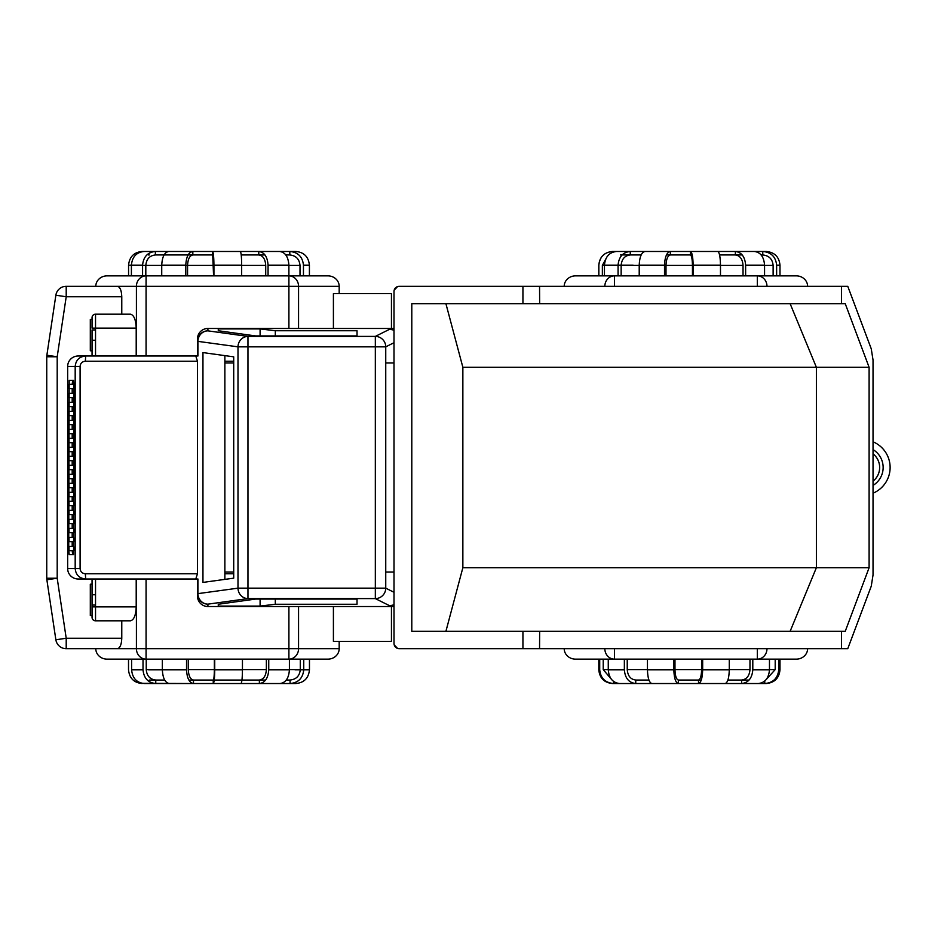 <?xml version="1.0" encoding="UTF-8"?>
<svg xmlns="http://www.w3.org/2000/svg" width="935" height="935" viewBox="0 0 935 935"><rect width="100%" height="100%" fill="white"/><g stroke="black" fill="none" stroke-linecap="round" stroke-linejoin="round"><path stroke-width="1.4" d="M209.954 254.951L211.859 254.951M241.662 265.4L265.715 265.4C265.283 259.018 262.934 255.535 258.668 254.951L264.956 254.951M162.351 254.951L213.472 254.951M149.308 251.468L288.681 251.468M288.892 265.4L300.006 265.4C299.364 259.018 295.904 255.535 289.64 254.951L285.794 254.951L289.815 254.951L289.815 251.468L295.787 251.468C304.015 252.228 308.562 256.809 309.415 265.224L309.415 275.86M161.732 275.86L161.732 265.224C162.164 256.833 164.513 252.24 168.779 251.468L295.822 251.468M303.454 275.86L303.454 265.224C302.613 256.833 298.066 252.24 289.815 251.468M300.006 265.4L300.006 275.86M128.562 275.86L128.562 265.224C129.427 256.809 133.974 252.228 142.202 251.468L192.832 251.468C188.578 252.228 186.217 256.809 185.785 265.224L185.785 275.86M268.065 275.86L268.065 265.224C267.492 256.833 264.395 252.24 258.785 251.468L258.785 254.951L241.207 254.951M258.785 251.468L279.612 251.468C285.222 252.228 288.307 256.809 288.892 265.224L288.892 275.86L107.104 275.86A11.313 10.449 180 0 0 95.791 286.309M265.715 265.4L265.715 275.86M131.403 275.86L131.403 265.224C132.186 256.833 136.452 252.24 144.189 251.468L155.374 251.468C147.648 252.228 143.382 256.809 142.576 265.224L142.576 275.86M213.928 275.86L213.928 265.224C213.846 256.833 213.379 252.24 212.549 251.468L240.295 251.468C241.125 252.228 241.581 256.809 241.662 265.224L241.662 275.86M212.549 251.468L213.577 275.86M192.832 251.468L192.832 254.951L212.549 254.951L192.926 254.951C189.688 255.535 187.9 259.018 187.561 265.4L187.561 275.86M155.374 251.468L155.374 254.951L164.081 254.951M149.308 254.951L148.338 254.951M145.813 275.86L145.813 265.4C146.421 259.018 149.658 255.524 155.526 254.951M692.227 254.951L666.48 254.951L692.227 254.951M720.476 265.4L743.033 265.4C742.554 259.018 739.959 255.535 735.249 254.951L742.191 254.951M632.726 254.951L620.431 254.951M630.248 254.951L641.165 254.951L630.248 254.951L630.248 251.468L690.416 251.468L690.416 254.951L670.372 254.951L670.372 251.468C666.842 252.228 664.89 256.809 664.516 265.224L664.516 275.86M619.706 251.468L759.08 251.468M764.561 265.4L773.128 265.4C772.474 259.018 768.967 255.535 762.598 254.951L761.125 254.951L762.773 254.951L762.773 251.468L766.069 251.468L754.311 251.468C760.494 252.228 763.918 256.809 764.561 265.224L764.561 275.86M639.213 275.86L639.213 265.224C639.575 256.833 641.527 252.24 645.068 251.468L670.372 251.468M776.634 275.86L776.634 265.224C775.781 256.833 771.165 252.24 762.773 251.468M773.128 265.4L773.128 275.86M598.797 275.86L598.797 265.224C599.615 256.868 604.197 252.286 612.554 251.468L630.248 251.468C622.897 252.228 618.83 256.809 618.07 265.224L618.07 275.86M693.127 275.86L693.127 265.224C692.964 256.833 692.064 252.24 690.416 251.468L754.311 251.468L735.378 251.468L735.378 254.951L719.564 254.951M745.627 275.86L745.627 265.224C744.996 256.833 741.584 252.24 735.378 251.468M743.033 265.4L743.033 275.86M604.454 275.86L604.454 265.224C605.214 256.833 609.269 252.24 616.644 251.468L630.248 251.468M690.416 251.468L717.764 251.468C719.401 252.228 720.301 256.809 720.476 265.224L720.476 275.86M666 275.86L666 265.4C666.281 259.018 667.765 255.535 670.442 254.951L690.381 254.951C691.631 255.535 692.321 259.018 692.449 265.4L692.449 275.86M598.856 275.86L598.856 265.224C599.721 256.809 604.349 252.228 612.717 251.468L612.717 252.193M602.362 275.86L602.362 265.4L607.096 256.669M621.144 275.86L621.144 265.4C621.728 259.018 624.814 255.524 630.4 254.951M749.064 680.049L727.886 680.049M701.273 680.049L678.331 680.049L678.331 683.532L619.706 683.532M779.989 659.14L779.989 669.776C779.182 678.085 774.636 682.667 766.326 683.532L651.929 683.532C649.229 682.772 647.733 678.191 647.452 669.776L647.452 659.14M599.709 659.14L599.709 669.776C600.562 678.167 605.214 682.76 613.664 683.532L613.664 681.486M611.911 679.874L603.227 669.6L603.227 659.14M624.358 659.14L624.358 669.776C625.059 678.167 628.858 682.76 635.753 683.532L612.448 683.532C604.15 682.667 599.592 678.085 598.797 669.776L599.709 669.776M608.264 659.14L608.264 669.776C608.977 678.191 612.776 682.772 619.66 683.532L635.753 683.532L635.753 680.049L648.948 680.049M635.894 680.049C630.669 679.465 627.782 675.982 627.233 669.6L627.233 659.14M769.47 659.14L769.47 669.776C768.78 678.167 765.052 682.76 758.285 683.532L741.619 683.532C748.374 682.772 752.102 678.191 752.804 669.776L752.804 659.14M766.221 683.532L764.76 683.532C773.198 682.772 777.85 678.191 778.726 669.776L778.726 659.14M775.197 659.14L775.197 669.6L765.788 679.979M749.975 659.14L749.975 669.6C749.438 675.982 746.609 679.465 741.467 680.049M729.277 659.14L729.277 669.776C729.019 678.167 727.64 682.76 725.128 683.532L698.515 683.532L698.515 680.049M758.285 683.532L741.619 683.532L741.619 680.049M764.76 683.532L764.76 680.996M673.843 659.14L673.843 669.776C674.123 678.167 675.619 682.76 678.331 683.532L651.929 683.532M725.128 683.532L698.515 683.532C701.016 682.772 702.395 678.191 702.664 669.776L702.664 659.14M698.457 680.049C700.362 679.465 701.414 675.982 701.612 669.6L701.612 659.14M678.389 680.049C676.332 679.465 675.187 675.982 674.976 669.6L674.976 659.14M265.61 680.049L188.858 680.049M143.02 659.14L143.02 669.776C143.803 678.167 148.046 682.76 155.759 683.532L155.759 680.049L164.677 680.049L149.308 680.049M288.681 683.532L149.308 683.532M164.677 680.049L155.911 680.049C150.067 679.465 146.842 675.982 146.234 669.6L146.234 659.14M309.462 659.14L309.462 669.776C308.62 678.167 304.074 682.76 295.799 683.532L193.487 683.532L193.487 680.049L213.238 680.049L193.568 680.049C190.378 679.465 188.625 675.982 188.286 669.6L188.286 659.14M186.532 659.14L186.532 669.776C186.965 678.167 189.279 682.76 193.487 683.532L142.167 683.333M155.759 683.532L144.352 683.532C136.65 682.772 132.408 678.191 131.613 669.776L131.613 659.14M193.487 683.532L169.305 683.532C165.109 682.772 162.795 678.191 162.351 669.776L162.351 659.14M295.822 683.532L290.084 683.532C298.335 682.772 302.882 678.191 303.746 669.776L303.746 659.14M128.516 659.14L128.516 669.776C129.357 678.167 133.915 682.76 142.178 683.532M300.287 659.14L300.287 669.6C299.644 675.982 296.185 679.465 289.908 680.049M242.445 659.14L242.445 669.776C242.352 678.167 241.861 682.76 240.95 683.532L213.238 683.532L213.238 680.049C213.905 679.465 214.279 675.982 214.36 669.6L214.36 659.14M289.406 659.14L289.406 669.776C288.833 678.167 285.701 682.76 280.032 683.532L259.369 683.532L259.369 680.049L241.943 680.049M290.084 683.532L290.084 680.049L286.274 680.049M213.238 683.532C214.138 682.772 214.641 678.191 214.734 669.776L214.734 659.14M259.369 683.532C265.026 682.772 268.146 678.191 268.742 669.776L268.742 659.14M259.252 680.049C263.553 679.465 265.926 675.982 266.37 669.6L266.37 659.14M67.659 568.55L75.186 568.55C75.817 574.885 79.311 578.368 85.669 578.999L78.154 578.999A10.495 10.449 0 0 1 67.659 568.55L67.659 366.45A10.495 10.449 180 0 1 78.154 356.001L85.669 356.001L85.365 361.226L197.46 361.226L195.777 356.001L197.94 356.001L197.94 341.298A10.449 9.958 -82.1 0 1 207.909 330.85L207.909 328.466L389.696 328.466A10.46 10.449 90 0 1 390.012 328.466L391.449 328.466L391.449 293.625L333.409 293.625L333.409 328.466M195.777 356.001L85.669 356.001C79.311 356.632 75.817 360.115 75.186 366.45L80.094 366.45C80.41 363.283 82.175 361.541 85.365 361.226M197.46 361.226L197.46 573.774L195.777 578.999L85.669 578.999L85.365 573.774C82.175 573.459 80.41 571.717 80.094 568.55L80.094 366.45M136.206 328.127L95.534 328.127L95.534 314.183A3.483 3.483 0 0 0 92.051 317.666A3.483 3.483 0 0 1 95.534 314.183L130.432 314.183C133.927 315.025 135.855 319.676 136.206 328.127L136.206 356.001M92.051 317.666L92.051 328.127L95.534 328.127L95.534 329.938L92.051 329.938L92.051 340.246L95.534 340.246L95.534 356.001M92.051 356.001L92.051 340.246L92.051 356.001L78.154 356.001M92.051 605.062L95.534 605.062L95.534 606.873L92.051 606.873L92.051 578.999L78.154 578.999M95.534 605.062L95.534 594.753L92.051 594.753M92.051 617.334A3.483 3.483 0 0 0 95.534 620.817A3.483 3.483 0 0 1 92.051 617.334L92.051 606.873L92.051 615.592L90.309 615.592L90.309 584.223L92.051 584.223M218.276 330.745L218.276 328.921L218.276 330.745L255.629 335.922L357.03 335.922L357.03 330.745L275.311 330.745L260.094 328.921L218.276 328.921M218.276 604.255L218.276 606.079L218.276 604.255L255.629 599.078L357.03 599.078L357.03 604.255L357.03 599.078M233.715 361.226L224.868 361.226M233.715 356.843L233.715 578.157L202.953 582.411L202.953 352.589L233.715 356.843M218.276 606.079L260.094 606.079L275.311 604.255L275.311 599.078M275.311 604.255L357.03 604.255M224.868 579.373L224.868 355.627M195.777 578.999L197.94 578.999L197.94 593.702A10.449 9.958 82.1 0 0 207.909 604.15A10.449 10.449 180 0 1 197.46 593.702L197.46 578.999L146.07 578.999L146.07 648.691L136.416 648.691A10.449 9.654 90 0 0 146.07 659.14L107.104 659.14A11.313 10.449 180 0 1 95.791 648.691M130.432 620.817L95.534 620.817L95.534 606.873L136.206 606.873C135.855 615.323 133.927 619.975 130.432 620.817M136.206 606.873L136.206 578.999M393.997 606.534L390.012 606.534L391.449 606.534L391.449 641.375L333.409 641.375L333.409 606.534M55.866 295.215L66.21 296.757L66.21 286.309A10.449 10.449 0 0 0 55.866 295.215L46.867 355.23A10.449 10.449 0 0 0 46.75 356.773L57.199 356.773L46.867 355.23M393.997 328.466L390.012 328.466M197.46 596.074L197.46 593.702L197.46 596.074A10.46 10.449 90 0 0 207.909 606.534L389.696 606.534A10.46 10.449 90 0 0 390.012 606.534M197.46 341.298L197.46 338.926L197.46 341.298L237.993 346.838A10.449 9.958 -82.1 0 1 247.962 336.401L207.909 330.85A10.449 10.449 180 0 0 197.46 341.298L197.46 356.001L146.07 356.001L146.07 286.309L136.416 286.309A10.449 9.654 -90 0 1 146.07 275.86L146.07 286.309L288.903 286.309L288.903 328.466M66.21 286.309L117.436 286.309C120.066 286.94 121.503 290.423 121.772 296.757L121.772 314.183M46.867 579.77L57.199 578.227L46.75 578.227A10.449 10.449 0 0 0 46.867 579.77L55.866 639.785A10.449 10.449 0 0 0 66.21 648.691L117.436 648.691C120.066 648.06 121.503 644.577 121.772 638.243L121.772 620.817M339.183 641.375L339.183 648.691A11.313 10.449 180 0 1 327.869 659.14L146.07 659.14L146.07 648.691L288.903 648.691L288.903 606.534M339.183 648.691L288.903 648.691L288.903 659.14A10.449 9.654 -90 0 0 298.557 648.691L298.557 606.534M339.183 293.625L339.183 286.309A11.313 10.449 180 0 0 327.869 275.86L288.903 275.86A10.449 9.654 90 0 1 298.557 286.309L298.557 328.466M197.46 338.926A10.46 10.449 90 0 1 207.909 328.466M260.094 606.079L260.094 599.078M224.868 573.774L233.715 573.774M260.094 335.922L260.094 328.921M357.03 335.922L357.03 330.745M275.311 335.922L275.311 330.745M393.997 330.16L389.696 329.225L389.696 328.466M393.997 604.84L389.696 605.775L375.332 598.599A10.449 10.402 -63.5 0 0 385.746 588.162L385.746 346.838L393.997 342.724M197.46 593.702L237.993 588.162A10.449 9.958 82.1 0 0 247.962 598.599L375.332 598.599L375.332 346.838L385.746 346.838A10.449 10.402 -116.5 0 0 375.332 336.401L389.696 329.225M46.75 578.227L46.75 356.773M73.725 388.668L69.026 388.668L69.026 384.308L73.725 384.308L74.029 388.668M73.725 397.667L69.026 397.667L69.026 393.308L73.725 393.308L74.029 397.667M73.725 406.667L69.026 406.667L69.026 402.307L73.725 402.307L74.029 406.667M73.725 415.666L69.026 415.666L69.026 411.318L73.725 411.318L74.029 415.666M73.725 424.665L69.026 424.665L69.026 420.318L73.725 420.318L74.029 424.665M73.725 433.676L69.026 433.676L69.026 429.317L73.725 429.317L74.029 433.676M73.725 442.676L69.026 442.676L69.026 438.316L73.725 438.316L74.029 442.676M73.725 451.675L69.026 451.675L69.026 447.316L73.725 447.316L74.029 451.675M73.725 469.674L69.026 469.674L69.026 465.326L73.725 465.326L74.029 469.674M73.725 478.685L69.026 478.685L69.026 474.325L73.725 474.325L74.029 478.685M73.725 487.684L69.026 487.684L69.026 483.325L73.725 483.325L74.029 487.684M73.725 496.684L69.026 496.684L69.026 492.324L73.725 492.324L74.029 496.684M73.725 505.683L69.026 505.683L69.026 501.324L73.725 501.324L74.029 505.683M73.725 514.682L69.026 514.682L69.026 510.335L73.725 510.335L74.029 514.682M73.725 523.682L69.026 523.682L69.026 519.334L73.725 519.334L74.029 523.682M73.725 532.693L69.026 532.693L69.026 528.333L73.725 528.333L74.029 532.693M73.725 541.692L69.026 541.692L69.026 537.333L73.725 537.333L74.029 541.692M73.725 550.692L69.026 550.692L69.026 546.332L73.725 546.332L74.017 550.692M73.725 460.675L69.026 460.675L69.026 456.315L73.725 456.315L74.029 460.675M72.649 380.393L72.205 384.308M72.194 388.668L72.194 393.308M72.194 397.667L72.194 402.307M72.194 406.667L72.194 411.318M72.194 415.666L72.194 420.318M72.194 424.665L72.194 429.317M72.194 433.676L72.194 438.316M72.194 442.676L72.194 447.316M72.194 451.675L72.194 456.315M72.194 460.675L72.194 465.326M72.194 469.674L72.194 474.325M72.194 478.685L72.194 483.325M72.194 487.684L72.194 492.324M72.194 496.684L72.194 501.324M72.194 505.683L72.194 510.335M72.194 514.682L72.194 519.334M72.194 523.682L72.194 528.333M72.194 532.693L72.194 537.333M72.194 541.692L72.194 546.332M72.205 550.692L72.649 554.607M73.573 554.607L74.029 385.617L73.573 380.393L69.178 380.393L68.722 549.383L69.178 554.607L73.573 554.607M92.051 328.127L92.051 319.408L90.309 319.408L90.309 350.777L92.051 350.777M399.222 286.309L397.585 286.577L394.196 290.107L393.997 291.533A5.224 5.224 -90 0 1 399.233 286.309L522.934 286.309L522.934 303.735L539.647 303.735L539.553 286.309L522.934 286.309M397.585 648.422L399.233 648.691A5.224 5.224 -90 0 1 394.009 643.467L393.997 291.533L394.009 643.467L394.196 644.893L397.585 648.422M399.233 648.691L522.934 648.691L522.934 631.265L411.797 631.265L411.797 303.735L522.934 303.735M522.934 648.691L847.764 648.691L871.245 586.21L873.033 575.002L873.033 359.998L871.245 348.79L847.764 286.309L539.553 286.309M539.553 648.691L539.647 631.265L522.934 631.265M841.453 648.691L841.453 631.265L845.252 631.265L869.106 567.709L869.106 367.291L845.252 303.735L841.453 303.735L841.453 286.309M841.453 303.735L539.647 303.735M869.106 567.709L462.86 567.709L445.925 631.265M869.106 367.291L816.384 367.291L816.384 567.709L790.145 631.265M790.145 303.735L816.384 367.291L462.86 367.291L445.925 303.735M462.86 567.709L462.86 367.291M539.647 631.265L841.453 631.265M393.997 572.033L385.746 572.033M393.997 362.967L385.746 362.967M224.868 362.967L233.715 362.967M224.868 572.033L233.715 572.033M807.606 286.309A11.313 10.449 180 0 0 796.293 275.86L575.528 275.86A11.313 10.449 180 0 0 564.214 286.309M757.327 286.309L757.327 275.86A10.449 9.654 90 0 1 766.981 286.309M604.84 286.309A10.449 9.654 -90 0 1 614.494 275.86L614.494 286.309M807.606 648.691A11.313 10.449 180 0 1 796.293 659.14L575.528 659.14A11.313 10.449 180 0 1 564.214 648.691M757.327 648.691L757.327 659.14A10.449 9.654 -90 0 0 766.981 648.691M604.84 648.691A10.449 9.654 90 0 0 614.494 659.14L614.494 648.691M873.033 481.174A17.426 17.426 0 0 0 873.033 453.826M873.033 485.405A20.909 20.909 0 0 0 873.033 449.595M873.033 441.729L874.809 442.617A27.875 27.875 0 0 1 874.809 492.383L873.033 493.271M268.065 265.224L288.892 265.224M161.732 265.224L185.785 265.224M129.801 265.224L142.576 265.224M213.928 265.224L241.662 265.224M213.577 265.4L185.785 265.4M303.454 265.224L309.415 265.224M161.732 265.4L142.576 265.4M745.627 265.224L764.561 265.224M639.213 265.224L664.516 265.224M604.454 265.224L633.159 265.224M693.127 265.224L720.476 265.224M776.634 265.224L779.989 265.224C779.171 256.868 774.589 252.286 766.232 251.468L766.046 251.468M602.362 265.4L604.454 265.4M621.144 265.4L639.213 265.4M666 265.4L692.449 265.4M624.358 669.776L608.264 669.776M769.47 669.776L752.804 669.776M779.989 669.776L778.726 669.776M775.197 669.6L769.47 669.6M749.975 669.6L729.277 669.6M673.843 669.776L647.452 669.776M729.277 669.776L702.664 669.776M647.452 669.6L627.233 669.6M701.612 669.6L674.976 669.6M608.264 669.6L603.227 669.6M148.583 669.776L186.532 669.776M143.02 669.776L131.613 669.776M309.462 669.776L303.746 669.776M294.969 669.776L303.15 669.776M300.287 669.6L289.406 669.6M242.445 669.776L214.734 669.776M289.406 669.776L268.742 669.776M214.36 669.6L188.286 669.6M266.37 669.6L242.445 669.6M162.351 669.6L146.234 669.6M67.659 366.45L75.186 366.45L75.186 568.55L80.094 568.55M95.534 329.938L95.534 340.246M95.534 594.753L95.534 578.999M207.909 606.534L207.909 604.15L247.962 598.599L247.962 588.162L237.993 588.162L237.993 346.838L375.332 346.838L375.332 336.401L247.962 336.401L247.962 588.162L385.746 588.162L393.997 592.276M136.416 578.999L136.416 648.691L117.436 648.691M117.436 286.309L136.416 286.309L136.416 356.001M339.183 286.309L288.903 286.309L288.903 275.86M389.696 606.534L389.696 605.775M66.21 648.691L66.21 638.243L121.772 638.243M121.772 296.757L66.21 296.757L57.199 356.773L57.199 578.227L66.21 638.243L55.866 639.785M197.46 573.774L85.365 573.774M779.989 275.86L779.989 265.224M598.797 659.14L598.797 669.776"/></g></svg>
